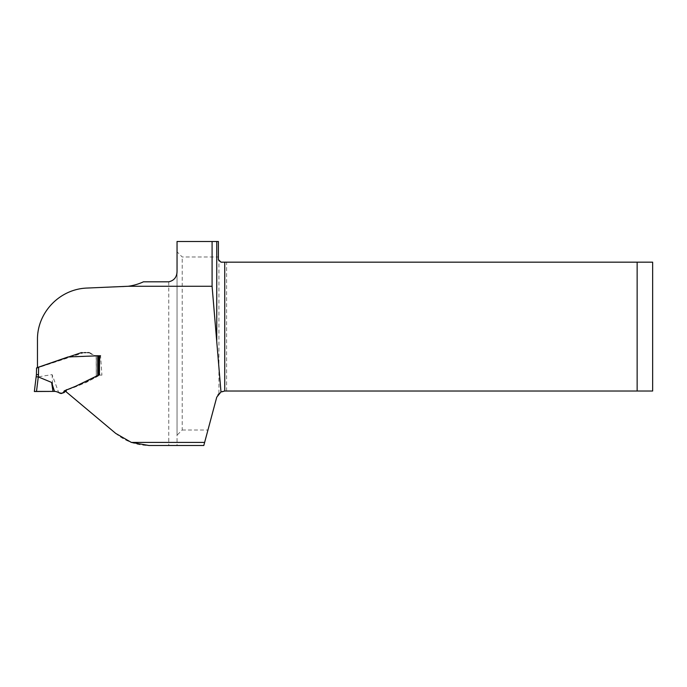 <?xml version="1.0" encoding="UTF-8"?>
<svg xmlns="http://www.w3.org/2000/svg" width="687" height="687" viewBox="0 0 687 687"><rect width="100%" height="100%" fill="white"/><g stroke="black" fill="none" stroke-linecap="round" stroke-linejoin="round"><path stroke-width="0.52" stroke-dasharray="3.44 2.58" d="M96.876 355.737L96.257 355.737L96.257 376.467L99.203 375.025C88.778 380.796 77.829 385.716 66.364 389.804M168.77 281.807L168.77 445.511L148.976 445.511C136.37 445.348 125.292 441.32 115.742 433.42L65.952 391.642M143.463 281.807C137.374 284.684 130.624 286.316 123.205 286.694L87.215 288.051C57.699 289.759 37.63 312.74 37.467 339.713L37.467 367.888L68.451 357.154L100.56 355.737L101.908 375.111L99.77 375.111C89.078 381.268 77.863 386.326 66.124 390.285M177.048 251.828L177.048 241.489L218.397 241.489L218.397 256.998L182.218 256.998L177.048 251.828L177.048 435.172L182.218 430.002L182.218 256.998M168.77 445.511L177.048 445.511L177.048 435.172M182.218 430.002L207.955 430.002L203.799 445.511L177.048 445.511L177.048 271.039M207.955 430.002L216.757 397.155A8.27 8.27 0 0 1 218.921 393.419L224.743 391.023L637.141 391.023L637.141 262.168L220.982 262.168L218.921 261.137A2.585 2.585 0 0 1 218.397 259.583L218.397 256.998M226.59 391.023L226.59 262.168M99.709 375.102L99.572 355.737L98.679 355.737L98.825 375.42L99.709 375.102L96.343 376.502L99.787 375.102L101.908 375.111M97.743 375.351L96.257 376.467L96.257 355.737L98.164 355.737M97.717 355.737L99.77 355.737M637.141 391.023L652.65 391.023L652.65 262.168L637.141 262.168M36.548 367.897L36.11 377.197L52.118 374.613L58.67 392.509L54.711 391.41M98.825 375.42L86.631 382.23L66.313 390.216M36.428 374.57L38.652 374.673L38.773 367.451L83.883 352.637M84.355 352.637L89.748 352.637L94.712 355.737M94.823 355.737L93.99 355.737M95.081 355.737L96.575 355.737M80.937 352.637L81.53 352.637M84.115 352.637L85.781 352.637M85.927 352.637L87.515 352.637M88.821 352.637L89.748 352.637M88.906 352.637L94.059 355.737M95.914 355.737L97.64 355.737M43.831 391.41L37.416 391.41M52.118 374.613L52.976 391.41L35.681 391.418M36.11 377.197L34.35 391.513M96.137 355.737L96.343 376.502L96.343 355.737M99.572 355.737L99.778 375.162M38.773 367.451L36.54 368.189M218.921 393.419L218.921 261.137M38.335 377.24L38.652 374.673M36.488 391.41L38.232 377.24M93.844 378.202L93.123 378.606M85.875 352.637L82.062 352.637M81.135 352.637L82.68 352.637M87.799 352.637L85.849 352.637M89.842 352.637L88.7 352.637M54.591 391.41L53.492 391.41M57.45 391.796L58.051 392.088M47.935 391.41L48.434 391.41M87.713 352.637L86.064 352.637M94.256 355.737L94.849 355.737"/><path stroke-width="1.03" d="M37.467 367.888L37.467 339.713C37.089 312.808 59.426 288.909 87.215 288.051L128.177 286.273L212.085 286.273L220.982 391.925L216.757 397.155L203.799 445.511L148.976 445.511L131.337 442.411L115.742 433.42L66.115 391.77L66.364 389.804M37.467 367.536L68.099 356.939L99.77 355.737L99.203 375.025M128.177 286.273A52.727 52.727 0 0 0 143.463 281.807L168.77 281.807C174.258 280.528 177.014 276.938 177.048 271.039L177.048 241.489L212.085 241.489L212.085 286.273M66.115 391.77L66.124 390.285M216.757 340.005L216.757 241.489L212.085 241.489M216.757 241.489L218.397 241.489L218.397 259.583L220.982 262.168L224.743 262.168L224.743 391.023L220.982 391.925M65.694 390.448L66.768 389.641M100.56 355.737L99.572 355.737M97.743 375.325L97.717 355.737M224.743 391.023L652.65 391.023L652.65 262.168L224.743 262.168M637.141 391.023L637.141 262.168M54.711 391.41L52.976 391.41L54.513 391.41L51.619 382.436L38.283 376.914L36.505 391.41L52.976 391.41L43.831 391.41M66.313 390.216L64.209 392.517L61.091 393.557L59.091 392.878M98.73 375.016L75.587 386.274L64.277 390.851C62.191 395.875 57.957 391.204 54.513 391.41M98.73 374.93L98.636 355.737L96.257 355.737M93.99 355.737L95.081 355.737M96.515 355.737L98.679 355.737L98.773 375.016M37.416 391.41L34.35 391.513L36.428 374.57L36.548 367.897L81.306 352.637M81.53 352.637L82.191 352.637M84.252 352.637L85.927 352.637M87.515 352.637L88.906 352.637M94.059 355.737L95.545 355.737M36.153 376.794L38.283 376.914M51.619 382.436L52.976 391.41L34.35 391.513L52.976 391.41M36.428 374.57L38.498 374.673L38.223 376.897M34.35 391.513L36.488 391.41M131.337 442.411L204.623 442.411M38.627 367.15L38.498 374.673M37.347 391.41L38.575 391.41M48.434 391.41L47.489 391.41M35.698 391.418L35.123 391.444M37.931 391.41L36.909 391.41M94.256 355.737L94.849 355.737"/></g></svg>

